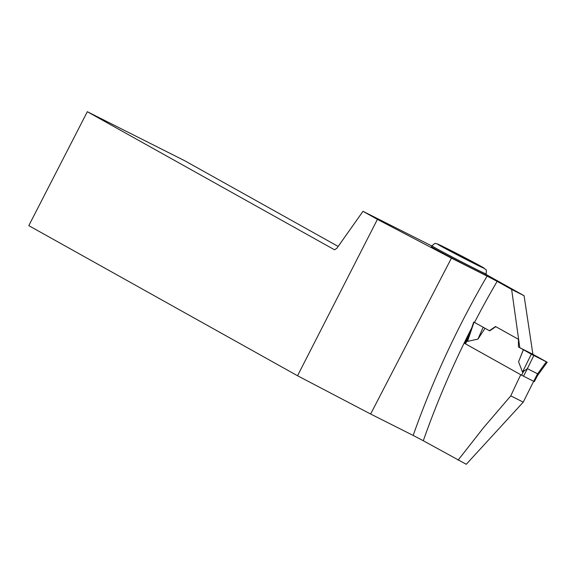 <?xml version="1.0" encoding="UTF-8"?>
<svg xmlns="http://www.w3.org/2000/svg" width="576" height="576" viewBox="0 0 576 576"><rect width="100%" height="100%" fill="white"/><g stroke="black" fill="none" stroke-linecap="round" stroke-linejoin="round"><path stroke-width="0.86" d="M534.139 381.514L533.678 381.319L537.581 373.795L527.371 368.669L522.497 372.096L531.288 354.197L520.099 347.861L531.468 354.298L547.049 362.138L532.613 354.154L547.2 362.232M468.331 337.831L465.278 343.728L521.626 375.214L533.678 381.319A2042.143 1735.603 119.2 0 0 523.253 402.149L510.79 395.878A791.446 672.638 119.2 0 1 520.762 374.731L464.724 343.433A791.446 672.638 -60.8 0 1 468.468 335.837L471.197 329.414M523.361 349.682L518.566 361.786L522.497 372.096M489.384 330.718L495.547 326.52L518.458 339.322L518.436 346.946L519.804 347.71L511.632 289.44L497.146 281.354A791.446 672.638 119.2 0 0 474.53 322.423L489.679 330.869L495.806 326.671M485.035 328.291L477.958 339.106L467.496 341.381L468.54 337.435M518.566 361.786L523.411 349.762M474.3 322.294L484.445 327.96M477.958 339.106L483.127 327.262M536.983 376.301L537.782 374.911L537.61 373.817L546.329 361.814L531.468 354.298L533.822 355.529L527.371 368.669M471.722 327.888A791.446 672.638 119.2 0 0 423.295 440.741L466.265 464.285L523.253 402.149M511.632 289.44L524.088 295.711L532.908 354.305L519.804 347.71M524.088 295.711L485.892 274.378M458.086 460.166L483.53 427.702L510.79 395.878M423.295 440.741L413.165 435.427A799.682 679.644 -60.8 0 1 487.087 276.084L497.146 281.354M431.827 245.959L362.988 211.313L377.424 219.377L451.433 258.134L370.627 414.022L413.165 435.427M370.627 414.022L297.54 375.746L377.424 219.377M338.155 246.434L184.601 160.675L87.322 111.715L28.8 225.641L297.54 375.746M435.355 249.106A30.542 0.59 -152.6 0 1 431.431 246.722L431.906 245.808A30.542 0.59 -152.6 0 0 435.83 248.191A30.542 0.59 -152.6 0 0 466.186 264.218A30.542 0.59 -152.6 0 0 486.13 273.917L485.662 274.831A30.542 0.59 -152.6 0 1 465.71 265.133A30.542 0.59 -152.6 0 1 435.355 249.106M487.087 276.084L451.433 258.134M87.322 111.715L334.562 249.811L336.924 248.177L362.988 211.313M464.724 343.433L465.286 343.714M468.468 335.837L468.936 336.067M521.626 375.214L524.016 370.606M465.473 343.85L467.863 339.242M474.026 322.207L467.496 341.381M523.512 376.2L527.407 368.683M480.974 266.306A26.417 0.511 27.4 0 0 440.359 245.282A26.417 0.511 27.4 0 0 461.412 257.04A26.417 0.511 27.4 0 0 480.974 266.306M473.695 322.085L468.086 338.551M534.341 381.629L537.602 375.336M547.164 362.29L537.408 375.718M486.13 273.917C486.497 270.814 486.374 269.352 485.755 269.518L481.09 266.364L441.245 245.7C435.132 242.82 437.076 243.936 435.715 243.583C435.492 242.978 434.225 243.727 431.906 245.808"/></g></svg>
